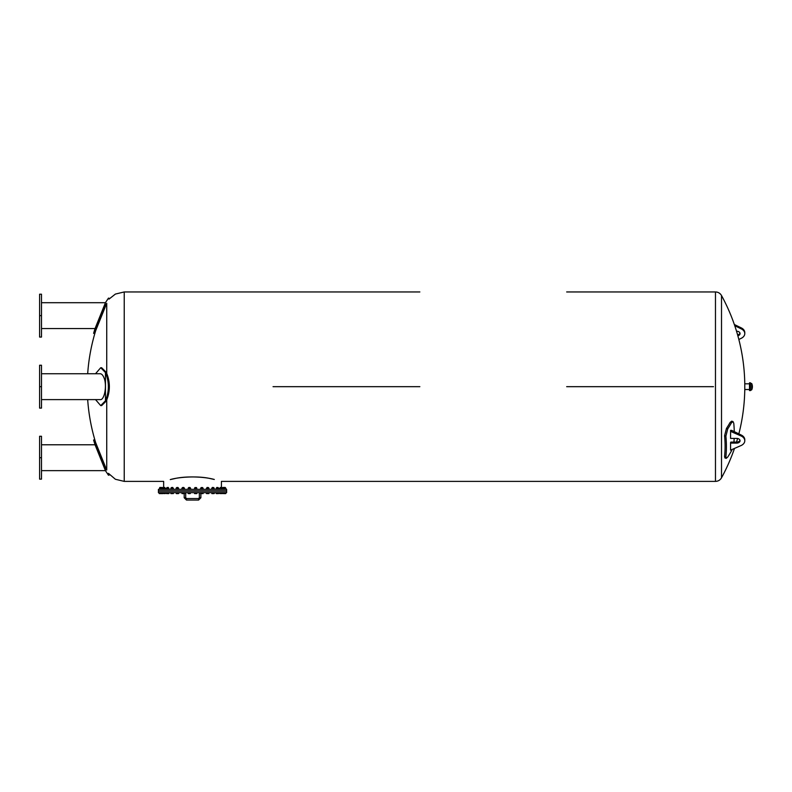 <?xml version="1.0" encoding="UTF-8"?>
<svg xmlns="http://www.w3.org/2000/svg" width="792" height="792" viewBox="0 0 792 792"><rect width="100%" height="100%" fill="white"/><g stroke="black" fill="none" stroke-linecap="round" stroke-linejoin="round"><path stroke-width="1.19" d="M184.199 497.772L184.199 492.664L184.199 497.772L186.466 500.049L184.199 497.772L185.714 497.772L185.714 492.664M198.594 500.049L186.466 500.049L198.594 500.049L200.871 497.772L198.594 500.049L198.594 498.534L186.466 498.534L186.466 500.049M200.871 492.664L200.871 497.772L200.871 492.664M158.43 492.664L226.631 492.664L226.631 491.149L158.43 491.149L158.43 492.664M221.978 493.505L219.81 493.604L219.721 492.733L224.562 492.733L224.473 493.604L222.305 493.505L225.72 493.604L224.364 493.604L225.869 492.733L225.661 493.604M222.136 492.733L222.077 493.604L219.76 493.505L222.146 493.574M216.79 493.604L216.246 493.505M216.919 493.604L218.562 493.604L218.691 492.733L216.157 492.733L216.157 493.505L216.919 493.604L216.285 493.604L217.721 493.604L216.622 493.604M211.86 493.604L213.761 493.604M209.019 492.733L208.85 493.604L209.019 492.733L208.217 492.733L208.613 493.604L206.415 493.505L207.643 493.604M208.217 492.733L206.415 492.733L206.405 493.505L208.217 493.505M200.633 493.505L200.633 492.733L203.178 492.733L202.782 493.604M202.029 493.604L203.178 493.505M194.575 493.604L194.446 492.733L196.931 492.733L196.258 493.604L196.852 493.594M194.941 493.604L196.802 493.604M188.239 493.505L189.941 493.604M181.942 493.505L184.427 493.505M183.982 492.733L184.487 493.505L184.487 492.733L181.883 492.733L182.021 493.594M176.448 493.604L178.398 493.604M177.2 493.604L178.655 493.505L176.329 493.604L176.042 492.733L178.655 492.733L178.368 493.604M171.082 493.604L170.795 492.733L173.408 492.733L173.408 493.505L172.171 493.604M166.459 492.733L166.498 493.604L166.37 492.733L168.904 492.733L168.904 493.505M166.459 493.505L167.3 493.505M167.934 493.604L168.736 493.604M162.954 493.505L165.221 493.505M159.826 492.733L160.479 493.604L159.35 493.604L159.172 492.733L163.954 492.733L163.954 493.505L164.766 493.604M160.479 493.604L161.142 493.505M159.172 493.505L159.826 493.505M161.291 493.505L162.786 493.604L160.855 493.604L161.291 492.733M162.578 492.733L162.578 493.505M160.637 493.604L160.43 492.733M163.954 492.733L165.34 492.733L165.261 493.604L163.954 493.505M165.191 492.733L165.172 493.505M162.994 493.604L162.914 492.733M167.726 493.505L168.815 493.505L167.132 493.604L167.726 492.733M168.815 492.733L168.815 493.584M166.567 492.664L166.548 493.505M172.438 493.505L173.369 493.505L171.805 493.604L172.438 492.733M173.369 492.733L173.2 493.604M170.834 492.733L170.834 493.535L171.805 493.604L171.003 493.604M171.171 492.733L171.171 493.505M177.933 492.733L177.933 493.505M176.626 492.733L176.626 493.505M182.279 493.604L183.328 493.604L182.279 493.604M182.685 492.733L182.685 493.505M188.219 493.594L188.13 492.733L190.615 492.733L190.12 493.604M190.357 493.505L189.743 493.604L190.357 492.733M188.625 493.604L189.743 493.604L188.625 493.604M189.12 492.733L189.12 493.505M196.822 492.733L196.822 493.505M194.555 492.733L194.555 493.505M195.119 493.604L196.258 493.604L195.119 493.604M195.683 492.733L195.683 493.505M203.118 492.733L203.108 493.555M200.891 492.733L200.891 493.505M201.514 493.604L202.633 493.604L201.514 493.604M202.138 492.733L202.138 493.505M206.415 492.733L206.662 493.604M206.91 492.733L206.91 493.505M211.939 493.604L211.652 492.733L214.276 492.733L214.276 493.505M212.385 492.733L212.385 493.505M213.691 492.733L213.691 493.505M217.087 492.733L217.087 493.505M218.354 492.733L218.354 493.505M222.106 492.733L222.106 493.505M219.8 493.604L219.76 492.733M220.849 492.733L220.849 493.505M221.998 492.733L222.027 493.505M222.285 492.733L222.305 493.505M223.522 492.733L223.522 493.505M223.73 493.604L224.364 493.604M225.869 492.733L225.779 493.574M158.43 490.862L226.631 490.862L226.631 489.347L158.43 489.347L158.43 490.862M222.067 489.199L222.928 489.199M222.067 488.268L222.928 488.268M222.146 489.199L224.562 489.199L224.562 488.268L221.978 488.268L222.136 489.199L222.136 488.268M159.618 488.268L159.172 489.199L161.142 489.199M161.142 488.268L162.914 488.199M159.826 488.268L159.826 489.199M159.727 487.565L162.469 487.565L159.845 487.446L159.727 488.11L159.727 487.565M160.845 489.199L163.004 489.199L162.578 488.268L160.43 488.268L160.845 489.199M161.291 488.268L161.291 489.199M163.093 489.199L165.34 489.199L165.172 488.268L162.914 488.268L163.093 489.199M163.954 488.268L163.954 489.199M162.984 488.169L165.28 488.169M165.34 488.268L165.34 489.199M164.726 487.446L163.37 487.565L164.825 487.565M166.459 489.199L168.815 489.199L168.815 488.268L166.548 488.268L166.548 489.199L166.459 488.268M167.726 488.268L167.726 489.199M166.498 488.169L168.775 488.169M166.884 488.11L166.884 487.565L168.27 487.565M168.171 487.446L166.884 487.565M170.834 489.199L173.369 489.199L173.369 488.268L171.171 488.268L171.171 489.199L170.834 488.268M172.438 488.268L172.438 489.199M170.923 488.189L173.28 488.189M171.339 488.11L171.339 487.565L172.636 487.565M172.557 487.446L171.339 487.565M176.042 489.199L178.655 489.199L178.081 489.199L178.655 488.268L176.626 488.268L176.626 489.199L176.042 488.268M177.933 488.268L177.933 489.199M176.081 488.238L178.616 488.238M178.081 488.268L178.655 488.268M176.596 488.11L176.596 487.565L178.111 487.565L178.111 488.11M177.705 487.446L176.596 487.565M182.685 488.268L181.883 488.268L181.883 489.199L184.487 489.199L183.982 488.268L182.685 488.268L182.685 489.199M181.883 488.268L182.388 488.268M181.952 488.218L184.417 488.218M184.487 488.268L183.982 488.268L184.487 489.199M182.427 488.11L182.427 487.565L183.942 487.565L183.942 488.11M183.427 487.446L182.427 487.565M189.12 488.268L188.13 488.268L188.13 489.199L190.615 489.199L190.357 488.268L189.12 488.268L189.12 489.199M188.219 488.179L190.535 488.179M190.615 488.268L190.615 489.199M188.615 488.11L188.615 487.565L190.13 487.565L190.13 488.11M189.496 487.446L188.615 487.565M195.683 488.268L194.555 488.268L194.555 489.199L196.822 489.199L196.822 488.268L195.683 488.268L195.683 489.199M194.555 488.159L196.822 488.159M194.931 488.11L194.931 487.565L196.446 487.565L196.446 488.11M196.446 487.565L194.931 487.565M202.138 488.268L200.633 488.268L200.633 489.199L203.118 489.199L203.118 488.268L202.138 488.268L202.138 489.199M200.633 489.199L200.633 488.268M200.722 488.179L203.039 488.179M201.119 488.11L201.119 487.565L202.633 487.565L202.633 488.11M202.633 487.565L201.119 487.565M208.217 488.268L206.415 488.268L206.415 489.199L209.019 489.199L208.514 489.199L209.019 488.268L208.217 488.268L208.217 489.199M206.415 489.199L206.415 488.268M206.484 488.218L208.94 488.218M208.514 488.268L209.019 488.268L208.514 488.268M207.425 487.565L208.474 488.11M208.474 487.565L207.068 487.446L206.96 488.11M212.385 489.199L214.276 489.199L213.691 488.268L211.652 488.268L212.236 488.268L211.652 489.199L212.385 489.199L212.385 488.268M212.236 489.199L211.652 489.199L212.236 489.199M214.276 488.268L213.691 488.268L214.276 489.199M211.692 488.238L214.226 488.238M212.543 487.565L213.721 488.11M213.721 487.565L212.602 487.446M217.087 489.199L218.691 489.199L218.354 488.268L216.157 488.268L216.157 489.199L217.087 489.199L217.087 488.268M218.691 488.268L218.691 489.199M216.246 488.189L218.602 488.189M216.889 487.565L218.186 487.565L218.186 488.11M218.186 487.565L216.968 487.446M220.849 489.199L222.106 489.199L222.027 488.268L219.76 488.268L219.76 489.199L220.849 489.199L220.849 488.268M222.106 488.268L222.106 489.199M219.79 488.169L222.077 488.169M220.305 487.565L221.691 487.565L221.691 488.11L221.572 487.446L220.404 487.446M222.146 488.199L225.631 488.11L225.898 489.199L225.235 489.199M223.522 488.268L223.522 489.199M222.651 487.565L225.334 487.565L225.334 488.11M225.225 487.446L222.76 487.446M223.72 489.199L225.443 489.199M223.72 488.268L225.869 488.268L225.869 489.199M225.007 488.268L225.007 489.199M225.898 488.268L225.235 488.268M214.305 479.467C204.841 476.715 185.635 475.843 174.141 478.734L170.26 479.586C179.536 476.804 199.228 475.764 210.929 478.734L214.305 479.467M273.042 386.674L419.859 386.674L273.042 386.674M126.225 291.951L273.042 291.951L124.235 291.951L124.235 481.387L163.647 481.387L163.647 487.446M566.666 386.674L713.483 386.674L566.666 386.674M419.859 291.951L273.042 291.951M738.847 433.858A190.011 190.011 0 0 0 744.777 389.525L744.777 383.813A190.011 190.011 0 0 0 721.512 295.535L721.512 477.804A190.011 190.011 0 0 0 734.342 448.836M731.927 450.005L731.412 450.995A190.387 134.63 180 0 1 727.739 457.024L726.224 458.36L724.918 457.954L724.581 456.4A189.743 123.215 -148.6 0 0 724.581 435.768L726.432 428.492A188.961 133.62 0 0 0 730.105 422.463L731.679 421.156L732.996 421.552L733.768 423.255A191.169 124.136 31.4 0 1 734.263 431.63M749.509 389.812L749.509 383.526M750.46 382.774L750.46 390.565L749.509 390.565L749.509 382.774L751.756 383.625L751.756 389.723A7.574 7.574 0 0 0 751.756 383.625M726.224 458.36L725.898 456.796A191.169 124.136 -148.6 0 0 725.898 436.164L727.739 428.898A190.387 134.63 0 0 0 731.412 422.869L732.996 421.552M736.738 442.094L730.858 442.094A191.397 135.343 180 0 1 730.58 442.54L730.58 443.094L736.738 443.094L736.738 442.094A3.317 2.346 180 0 0 739.976 440.253M734.174 438.412A191.169 124.136 31.4 0 1 733.937 442.094M736.53 331.244L736.738 331.244A3.317 2.346 -0 0 1 740.055 333.59A3.317 2.346 -0 0 1 737.857 335.798M737.599 334.848A3.317 2.346 180 0 0 739.976 333.085M734.758 325.71L741.302 328.898A8.049 5.692 -0 0 1 744.787 333.59A8.049 5.692 -0 0 1 741.302 338.283L738.847 339.481M744.787 333.59L744.787 332.59A8.049 5.692 180 0 0 741.302 327.898L734.342 324.512M736.738 443.094A3.317 2.346 -0 0 0 740.055 440.758A3.317 2.346 -0 0 0 736.738 438.412L730.58 438.412L730.58 431.373L741.302 436.065A8.049 5.692 -0 0 1 744.787 440.758A8.049 5.692 -0 0 1 741.302 445.441L730.58 450.133L730.58 443.094M744.787 440.758L744.787 439.748A8.049 5.692 180 0 0 741.302 435.055L731.679 430.373L730.58 430.373L730.58 431.373M731.679 431.373L731.679 430.373M87.684 399.604A190.011 190.011 0 0 0 95.684 442.669L94.515 439.768L93.605 440.015A191.238 191.238 0 0 0 95.05 444.777L105.435 470.636A191.238 191.238 0 0 0 105.465 470.705L105.465 469.517C109.306 477.101 109.306 477.101 105.465 469.517L93.605 440.015L105.386 469.31M105.465 470.705L108.474 475.23L109.494 474.952M106.316 469.062L94.515 439.768L106.316 469.062C110.365 476.883 110.365 476.883 106.316 469.062M39.6 436.273L39.6 479.14L41.491 479.14L41.491 436.273L39.6 436.273M39.6 457.707L41.491 457.707M95.515 399.604L100.713 405.613L105.465 400.782C109.306 391.377 109.306 381.972 105.465 372.557L100.713 367.726L95.515 373.745M41.491 373.745L100.168 373.745C101.574 373.774 102.811 375.042 103.871 377.527C107.375 385.1 104.405 400.544 100.168 399.604L41.491 399.604M100.713 367.726L101.633 367.726L106.316 372.369C110.365 381.902 110.365 391.446 106.316 400.97L101.633 405.613L100.713 405.613M39.6 386.674L39.6 408.098L41.491 408.098L41.491 365.241L39.6 365.241L39.6 386.674L41.491 386.674M39.6 315.632L39.6 337.065L41.491 337.065L41.491 294.198L39.6 294.198L39.6 315.632L41.491 315.632M124.235 291.951L115.394 294.07L108.999 299.119M106.316 304.276C110.365 296.455 110.365 296.455 106.316 304.276L94.515 333.58L106.316 304.276M105.386 304.029L105.465 303.821C109.306 296.238 109.306 296.238 105.465 303.821L93.605 333.333L105.465 302.633A191.238 191.238 0 0 0 105.435 302.702L95.05 328.561A191.238 191.238 0 0 0 93.605 333.333L94.515 333.58L95.684 330.67A190.011 190.011 0 0 0 87.684 373.745M185.714 497.772L186.466 498.534L198.594 498.534L199.346 497.772L199.346 492.664L199.346 497.772L200.871 497.772M106.732 303.316L106.732 373.339M106.732 400L106.732 470.022M221.423 487.446L221.423 481.387L715.473 481.387L715.473 291.951L566.666 291.951M725.898 456.796L724.581 456.4M725.898 436.164L724.581 435.768M727.739 428.898L726.432 428.492M731.412 422.869L730.105 422.463M741.302 328.898L741.302 327.898M741.302 435.055L741.302 436.065M105.465 400.782L105.465 372.557M222.592 488.11L222.71 487.446L222.592 488.11M162.469 488.11L162.36 487.446M160.954 488.11L161.073 487.446M164.885 488.11L164.776 487.446M163.37 488.11L163.489 487.446M168.399 488.11L168.28 487.446M172.864 488.11L172.745 487.446M212.207 488.11L212.315 487.446M216.671 488.11L216.78 487.446M220.176 488.11L220.295 487.446M224.106 488.11L223.988 487.446M124.235 481.387L115.394 479.269L108.474 473.368M715.473 291.951C718.136 292.04 720.156 293.238 721.512 295.535M715.473 481.387C718.136 481.298 720.156 480.101 721.512 477.804M736.53 442.094A190.011 190.011 0 0 0 737.599 438.491M749.034 383.813L744.777 383.813M749.034 389.525L744.777 389.525M750.46 390.565L751.756 389.723M41.491 470.636L105.435 470.636M41.491 444.777L95.05 444.777M109.494 298.386L108.474 298.109L105.465 302.633M41.491 328.561L95.05 328.561M41.491 302.702L105.435 302.702"/></g></svg>
